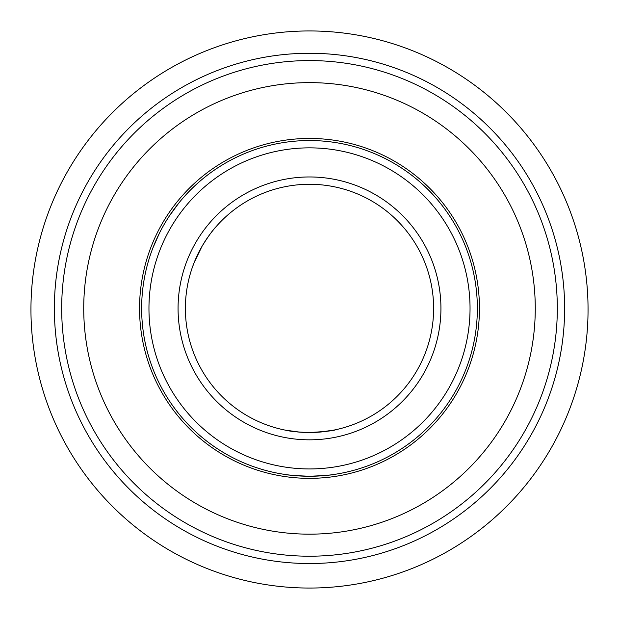 <?xml version="1.0" encoding="UTF-8"?>
<svg xmlns="http://www.w3.org/2000/svg" width="619" height="619" viewBox="0 0 619 619"><rect width="100%" height="100%" fill="white"/><g stroke="black" fill="none" stroke-linecap="round" stroke-linejoin="round"><path stroke-width="0.93" d="M335.63 429.733C334.082 430.669 325.37 431.598 309.5 432.519L319.512 432.108L333.633 430.143M285.367 430.143C290.149 431.366 298.196 432.163 309.5 432.519L299.488 432.108L285.367 430.143M191.991 268.422L193.971 263.029L201.995 246.362M202.011 246.339C207.969 236.729 212.681 230.152 216.132 226.616M283.37 474.208C284.926 474.897 293.63 475.578 309.5 476.259C325.354 475.578 334.059 474.897 335.63 474.208A167.865 167.865 0 0 0 447.877 213.369A167.865 167.865 0 0 0 153.566 246.246M159.385 233.278L152.831 248.118A167.865 167.865 0 0 0 309.5 476.259A167.865 167.865 0 0 0 454.872 224.465A167.865 167.865 0 0 0 164.128 224.465A167.865 167.865 0 0 0 333.641 474.51M178.968 202.862L169.389 215.946M309.5 432.519A124.117 124.117 0 0 1 202.011 246.339A124.117 124.117 0 0 1 416.989 246.339A124.117 124.117 0 0 1 309.5 432.519A124.117 124.117 0 0 1 202.011 246.339A124.117 124.117 0 0 1 416.989 246.339A124.117 124.117 0 0 1 309.5 432.519M309.5 563.53A255.129 255.129 0 0 0 530.452 180.833A255.129 255.129 0 0 0 88.548 180.833A255.129 255.129 0 0 0 309.5 563.53A255.129 255.129 0 0 0 530.452 180.833A255.129 255.129 0 0 0 88.548 180.833A255.129 255.129 0 0 0 309.5 563.53M309.5 534.166A225.765 225.765 0 0 0 505.019 195.511A225.765 225.765 0 0 0 113.981 195.511A225.765 225.765 0 0 0 309.5 534.166M309.5 478.348A169.954 169.954 0 0 0 456.683 223.42A169.954 169.954 0 0 0 162.317 223.42A169.954 169.954 0 0 0 309.5 478.348M309.5 588.05A278.55 278.55 0 0 0 550.732 170.225A278.55 278.55 0 0 0 68.268 170.225A278.55 278.55 0 0 0 309.5 588.05M309.5 476.259A167.865 167.865 0 0 0 454.872 224.465A167.865 167.865 0 0 0 164.128 224.465A167.865 167.865 0 0 0 309.5 476.259M309.5 468.939A160.545 160.545 0 0 1 170.465 228.125A160.545 160.545 0 0 1 448.535 228.125A160.545 160.545 0 0 1 309.5 468.939M309.5 439.83A131.437 131.437 0 0 0 423.326 242.679A131.437 131.437 0 0 0 195.674 242.679A131.437 131.437 0 0 0 309.5 439.83M309.5 556.21A247.817 247.817 0 0 1 94.885 184.485A247.817 247.817 0 0 1 524.115 184.485A247.817 247.817 0 0 1 309.5 556.21"/></g></svg>
